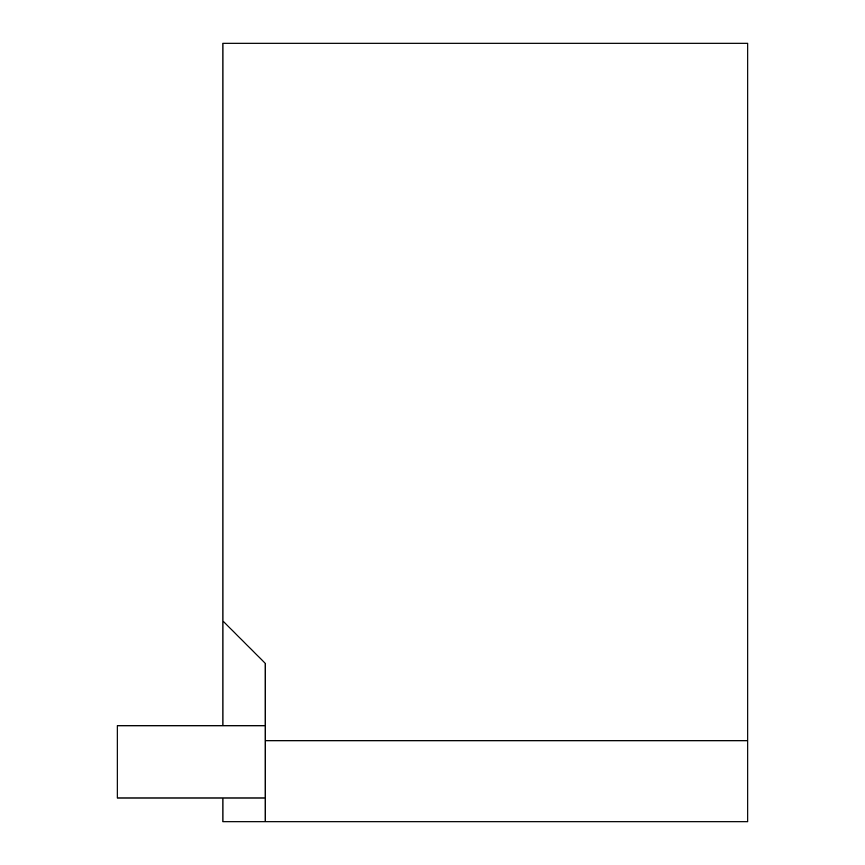 <?xml version="1.0" encoding="UTF-8"?>
<svg xmlns="http://www.w3.org/2000/svg" width="865" height="865" viewBox="0 0 865 865"><rect width="100%" height="100%" fill="white"/><g stroke="black" fill="none" stroke-linecap="round" stroke-linejoin="round"><path stroke-width="1.3" d="M222.9 725.757L222.9 43.25L747.771 43.25L747.771 821.75L222.9 821.75L222.9 797.973M265.177 821.75L265.177 663.228L222.9 620.962M747.771 740.732L265.177 740.732M265.177 725.757L117.229 725.757L117.229 797.973L265.177 797.973"/></g></svg>
